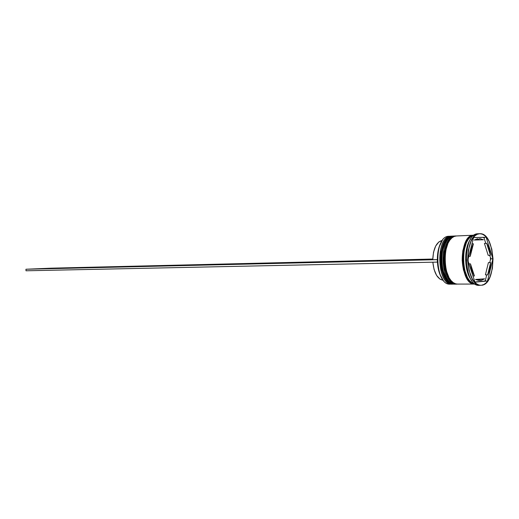 <?xml version="1.0" encoding="UTF-8"?>
<svg xmlns="http://www.w3.org/2000/svg" width="519" height="519" viewBox="0 0 519 519"><rect width="100%" height="100%" fill="white"/><g stroke="black" fill="none" stroke-linecap="round" stroke-linejoin="round"><path stroke-width="0.78" d="M452.685 236.132L452.503 236.132C448.812 235.542 440.968 242.684 440.852 259.987C441.41 277.399 449.772 284.976 453.587 284.094C437.984 285.495 436.855 235.438 452.503 236.132L452.283 236.145C436.635 235.451 437.764 285.495 453.366 284.094L453.476 284.094M453.904 284.088L453.366 284.094C449.558 284.976 441.189 277.399 440.637 259.993C440.748 242.691 448.598 235.548 452.283 236.145L452.393 236.139M443.466 243.962L441.04 251.715L440.384 260.817L441.611 269.802L444.517 277.25M455.929 235.989L455.747 235.996C452.068 235.392 444.238 242.561 444.128 259.915C444.686 277.373 453.029 284.97 456.837 284.094C441.267 285.495 440.131 235.289 455.747 235.996L455.533 236.002C439.917 235.302 441.046 285.495 456.616 284.094L456.726 284.094M456.837 284.094L456.616 284.094C452.815 284.97 444.465 277.38 443.907 259.922C444.024 242.568 451.854 235.405 455.533 236.002L455.643 235.996M446.729 243.839L444.309 251.618L443.654 260.739L444.88 269.757L447.78 277.224M452.73 237.248L450.2 238.902L448.39 240.985M467.574 277.723C462.111 270.38 461.722 249.25 466.763 241.873C461.722 249.25 462.111 270.38 467.574 277.723M451.141 236.197C435.006 235.191 436.648 286.91 452.652 284.075L452.075 284.101C436.453 285.495 435.331 235.509 450.992 236.203L450.842 236.21M454.385 236.054L454.871 236.061L454.385 236.054C438.276 235.049 439.924 286.91 455.896 284.068L455.312 284.094C439.729 285.495 438.6 235.36 454.229 236.061L454.385 236.054M484.778 281.045L485.68 281L485.453 280.15L484.778 281.045L485.68 281L485.453 280.15L486.744 274.869L485.453 280.15L484.778 281.045L474.904 281.966L484.778 281.045M490.403 258.021L490.455 259.669L491.091 258.819L489.547 255.29L491.091 258.819L492.901 258.78L487.497 280.993L474.969 282.167L467.814 260.24L473.575 237.546L486.134 237.261L492.901 258.78L487.497 280.993L474.969 282.167L467.814 260.24L473.575 237.546L486.134 237.261L483.416 237.365L484.149 238.182L484.318 237.332L473.568 237.585L483.416 237.365L484.149 238.182L484.318 237.332L486.134 237.261L492.901 258.78L491.091 258.819L490.455 259.669L490.403 258.021M473.763 235.211L474.178 235.217C459.477 235.775 460.567 284.14 475.281 284.036L472.906 283.796L470.564 282.615L468.365 280.539L466.386 277.633L463.422 269.802L462.17 260.343L462.825 250.774L465.29 242.626L467.074 239.499L469.144 237.17L471.401 235.723L473.763 235.211L456.402 235.963C440.793 235.263 441.929 285.495 457.486 284.088L474.716 284.062C459.341 285.495 458.186 234.478 473.613 235.211M479.803 233.719C495.801 232.415 497.416 284.717 481.411 285.255L483.851 284.516L486.154 282.829L488.223 280.266L489.994 276.938L492.395 268.505L493.024 258.773L491.798 249.146L488.885 241.011L486.913 237.897L484.681 235.581L482.287 234.166L479.803 233.719L477.337 234.257L474.969 235.775L472.809 238.227L470.941 241.53L468.365 250.139L467.677 260.246L468.994 270.237L472.095 278.502L474.165 281.57L476.468 283.763L478.92 285.002L480.795 285.281C464.726 286.786 463.512 232.94 479.627 233.719L479.803 233.719M474.619 283.938C470.869 284.756 462.753 276.997 462.215 259.506C462.299 242.126 469.896 234.802 473.523 235.341L471.414 235.847L469.17 237.287L467.113 239.603L465.335 242.71L462.89 250.82L462.234 260.343L463.48 269.75L466.425 277.535L468.398 280.429L470.584 282.498L474.626 283.938M474.243 240.038L476.507 239.947L479.88 238.63L483.449 239.765L474.243 240.038L477.623 238.721L474.243 240.038L483.449 239.765L479.958 238.63L476.507 239.947L483.449 239.765L474.243 240.038M432.84 262.199C434.079 273.254 437.595 279.287 443.388 280.305L440.08 279.203L436.602 275.42L434.059 269.445L432.84 262.199M442.791 279.533L439.865 274.116L438.568 270.049L437.309 260.895L437.978 251.624L439.016 247.42L441.922 241.186M488.411 262.614L490.656 262.569C490.358 267.395 489.359 271.495 487.652 274.862L485.408 274.882L488.411 262.614L490.656 262.569L487.652 274.862L489.683 269.264L490.656 262.569L487.652 274.862L485.408 274.882L488.411 262.614M478.583 280.377L475.475 279.449L484.662 278.813L480.821 280.37L477.74 279.436L475.475 279.449L478.557 280.377L480.821 280.37M472.952 275.985L474.411 275.972C472.42 272.838 471.103 268.797 470.467 263.86L469.001 263.892L470.467 263.86L471.927 270.594L474.411 275.972L470.467 263.86L474.411 275.972L472.952 275.985M468.8 256.354L470.233 256.315C470.558 251.319 471.615 247.148 473.406 243.787L471.979 243.839L473.406 243.787L471.265 249.438L470.233 256.315L473.406 243.787L470.233 256.315L468.8 256.354M484.662 278.813L477.74 279.436L481.256 280.351L484.662 278.813L475.475 279.449L484.662 278.813M479.828 285.255C463.324 288.35 461.573 232.635 478.22 233.79L478.051 233.79C461.91 233.018 463.123 286.786 479.212 285.281L480.795 285.281M471.829 280.61C464.044 272.254 463.486 247.492 470.882 238.792C463.486 247.492 464.044 272.254 471.829 280.61M474.178 235.217L470.266 237.125L468.203 239.454L466.419 242.587L463.96 250.742L463.298 260.317L464.557 269.783L467.515 277.62L469.487 280.532L471.693 282.615L474.716 284.062M456.415 235.963L454.157 236.469L451.874 237.897L449.785 240.193L447.975 243.275L445.477 251.306L444.802 260.733L446.068 270.042L449.058 277.756L451.056 280.617L453.288 282.667L455.656 283.828L457.531 284.088M453.301 236.1L453.152 236.106C437.511 235.412 438.639 285.495 454.235 284.094L455.312 284.094M454.229 236.061L450.901 236.612L448.611 238.033L446.515 240.323L444.699 243.398L442.201 251.404L441.526 260.804L442.791 270.088L445.789 277.775L447.793 280.63L450.025 282.673L452.393 283.828L454.274 284.094M450.719 284.075C434.695 286.903 433.047 235.282 449.207 236.281L449.058 236.288C433.371 235.594 434.5 285.502 450.135 284.101L452.075 284.101M465.751 259.416L465.809 261.128L465.751 259.416M441.916 241.192C435.486 249.97 435.96 271.048 442.778 279.52M489.741 262.588L490.455 259.669L489.741 262.588M485.79 243.385L484.149 238.182L485.79 243.385M488.184 255.322L484.428 243.437L486.673 243.353C488.58 246.519 489.832 250.489 490.429 255.264L488.184 255.322L484.428 243.437L486.673 243.353L490.429 255.264L489.047 248.698L486.673 243.353L490.429 255.264L488.184 255.322M432.762 259.721L437.29 259.617L432.762 259.721C433.32 248.212 436.563 241.763 442.486 240.381L438.892 241.886L435.668 246.051L433.514 252.292L432.762 259.721M26.008 270.788L437.361 262.101L26.008 270.788L25.95 269.244L437.29 259.669L25.95 269.244L26.008 270.788M432.768 259.039L50.966 268.18L25.95 269.244L50.966 268.18L432.768 259.039M452.828 236.126L452.503 236.132M453.366 284.094C437.27 285.359 436.148 235.607 452.283 236.145M456.078 235.989L455.747 235.996M456.616 284.094C440.553 285.359 439.424 235.464 455.533 236.002M479.614 233.725L478.051 233.79M450.992 236.203L449.058 236.288"/></g></svg>
